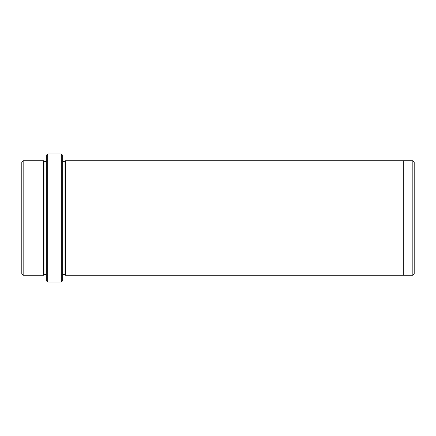 <?xml version="1.0" encoding="UTF-8"?>
<svg xmlns="http://www.w3.org/2000/svg" width="436" height="436" viewBox="0 0 436 436"><rect width="100%" height="100%" fill="white"/><g stroke="black" fill="none" stroke-linecap="round" stroke-linejoin="round"><path stroke-width="0.65" d="M46.325 155.325L46.325 280.675L47.688 282.038L47.688 153.963L46.325 155.325L47.688 153.963L47.688 282.038L61.313 282.038L62.675 280.675L62.675 155.325L61.313 153.963L61.313 282.038L61.313 153.963L47.688 153.963L61.313 153.963L62.675 155.325L62.675 280.675L61.313 282.038L47.688 282.038L46.325 280.675L46.325 155.325M414.2 273.863L414.2 162.138L412.838 160.775L412.838 275.225L414.2 273.863L412.838 275.225L412.838 160.775L65.4 160.775L65.4 275.225L64.038 273.863L64.038 162.138L62.675 160.775L64.038 162.138L65.4 160.775L403.3 160.775L403.3 275.225L412.838 275.225L403.3 275.225L403.3 160.775L412.838 160.775L414.2 162.138L414.2 273.863M21.8 162.138L21.8 273.863L23.163 275.225L23.163 160.775L21.8 162.138L23.163 160.775L23.163 275.225L43.6 275.225L44.963 273.863L44.963 162.138L43.6 160.775L43.6 275.225L43.6 160.775L44.963 162.138L46.325 160.775L44.963 162.138L44.963 273.863L43.6 275.225L23.163 275.225L21.8 273.863L21.8 162.138M46.325 275.225L44.963 273.863L46.325 275.225M62.675 275.225L64.038 273.863L62.675 275.225M43.6 160.775L23.163 160.775L43.6 160.775M65.4 275.225L403.3 275.225L65.4 275.225L65.4 160.775L64.038 162.138L64.038 273.863L65.4 275.225"/></g></svg>
